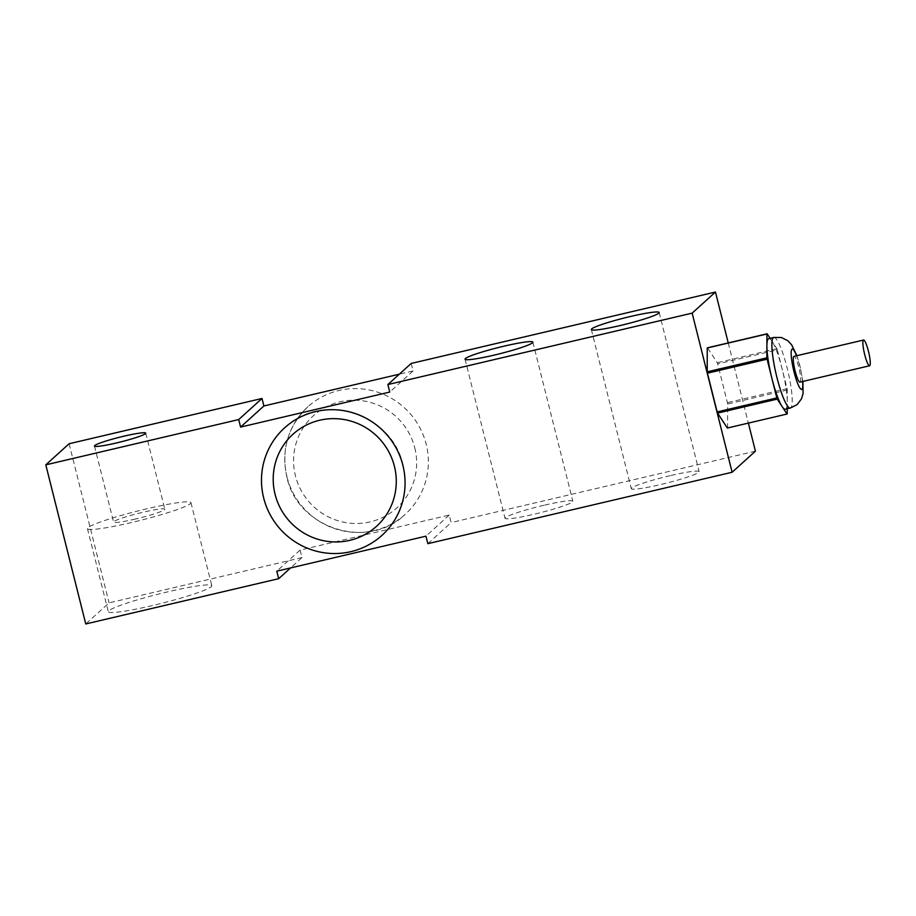 <?xml version="1.0" encoding="UTF-8"?>
<svg xmlns="http://www.w3.org/2000/svg" width="916" height="916" viewBox="0 0 916 916"><rect width="100%" height="100%" fill="white"/><g stroke="black" fill="none" stroke-linecap="round" stroke-linejoin="round"><path stroke-width="0.69" stroke-dasharray="4.58 3.44" d="M286.971 476.858A72.524 71.196 -132.2 0 0 405.25 514.288A72.524 71.196 -132.2 0 0 426.18 444.18A72.524 71.196 -132.2 0 0 307.902 406.761A72.524 71.196 -132.2 0 0 286.971 476.858M799.989 382.109A13.213 2.21 76.8 0 0 798.832 367.556A13.213 2.21 76.8 0 0 793.943 356.381M787.245 408.776L787.291 390.01A41.449 6.95 76.8 0 0 787.073 388.647L782.207 369.274A36.262 6.08 76.8 0 0 772.028 341.256A36.262 6.08 76.8 0 0 768.787 338.611M135.465 519.029A26.415 2.405 165.9 0 1 113.573 522.086A26.415 2.405 165.9 0 1 142.942 512.262A26.415 2.405 165.9 0 1 164.823 509.216A26.415 2.405 165.9 0 1 135.465 519.029M152.514 605.533A53.357 4.855 165.9 0 1 108.317 611.705A53.357 4.855 165.9 0 1 167.617 591.873A53.357 4.855 165.9 0 1 211.814 585.702A53.357 4.855 165.9 0 1 152.514 605.533M131.652 522.486A53.357 4.855 165.9 0 1 87.455 528.646A53.357 4.855 165.9 0 1 146.743 508.815A53.357 4.855 165.9 0 1 190.952 502.644A53.357 4.855 165.9 0 1 131.652 522.486M670.157 475.667A34.968 3.183 -14.1 0 0 631.296 488.663A34.968 3.183 -14.1 0 0 660.264 484.621A34.968 3.183 -14.1 0 0 699.126 471.625A34.968 3.183 -14.1 0 0 670.157 475.667M543.875 505.3A34.968 3.183 -14.1 0 0 505.014 518.296A34.968 3.183 -14.1 0 0 533.982 514.254A34.968 3.183 -14.1 0 0 572.844 501.258A34.968 3.183 -14.1 0 0 543.875 505.3M785.367 409.223A36.262 6.08 76.8 0 0 787.256 401.929A36.262 6.08 76.8 0 0 782.207 369.274L777.341 349.889L717.675 363.892A41.449 6.95 76.8 0 0 717.251 362.725L707.473 347.805M777.341 349.889A41.449 6.95 76.8 0 0 776.917 348.721L770.093 338.302M728.243 342.928L748.372 423.1M727.361 428.035A41.449 6.95 76.8 0 0 727.579 427.841L727.625 404.013A41.449 6.95 76.8 0 0 727.407 402.651L717.675 363.892M427.841 543.669L451.141 522.578L449.252 515.067L300.093 550.081L301.982 557.581L290.532 567.954M755.425 451.153L451.141 522.578M301.982 557.581L109.073 602.865L85.761 623.956M69.101 443.745L109.073 602.865M411.17 363.457L413.059 370.969L399.319 374.186M413.059 370.969L389.758 392.059M449.252 515.067L425.951 536.169M300.093 550.081L276.792 571.172M787.233 413.837L727.579 427.841M787.291 390.01L727.625 404.013M787.073 388.647L727.407 402.651M776.917 348.721L717.251 362.725M414.776 447.844A62.162 61.029 47.8 0 1 370.19 521.891A62.162 61.029 47.8 0 1 295.444 475.851A62.162 61.029 47.8 0 1 340.031 401.803A62.162 61.029 47.8 0 1 414.776 447.844M773.768 337.443A36.262 6.08 -103.2 0 1 787.176 368.106A36.262 6.08 -103.2 0 1 790.336 408.055M802.588 381.491A20.725 3.469 76.8 0 0 799.897 366.595A20.725 3.469 76.8 0 0 796.554 355.774M307.902 406.761C287.979 426.158 280.972 449.584 286.868 477.053C297.379 528.566 368.221 550.974 405.25 514.288M284.601 427.852C321.63 391.166 392.483 413.574 402.983 465.088C408.88 492.556 401.872 515.983 381.949 535.379M796.886 355.694L800.057 366.308L802.92 381.422M94.474 446.035L113.573 522.086M87.455 528.646L108.317 611.705M591.335 329.542L631.296 488.663M465.042 359.186L505.014 518.296M532.872 342.149L572.844 501.258M659.165 312.505L699.126 471.625M190.952 502.644L211.814 585.702M145.724 433.154L164.823 509.216"/><path stroke-width="1.37" d="M263.671 497.96A72.524 71.196 -132.2 0 0 381.949 535.379A72.524 71.196 -132.2 0 0 402.88 465.282A72.524 71.196 -132.2 0 0 284.601 427.852A72.524 71.196 -132.2 0 0 263.671 497.96M868.437 351.217A13.213 2.21 76.8 0 0 863.559 340.042A13.213 2.21 76.8 0 0 864.704 354.595A13.213 2.21 76.8 0 0 869.593 365.77A13.213 2.21 76.8 0 0 868.437 351.217M863.559 340.042L793.943 356.381A13.213 2.21 76.8 0 0 795.099 370.934A13.213 2.21 76.8 0 0 799.989 382.109L869.593 365.77M773.768 337.443L768.787 338.611A36.262 6.08 76.8 0 0 766.898 345.905A36.262 6.08 76.8 0 0 771.948 378.56A36.262 6.08 76.8 0 0 782.127 406.567A36.262 6.08 76.8 0 0 785.367 409.223L790.336 408.055A36.262 6.08 -103.2 0 1 776.917 377.392A36.262 6.08 -103.2 0 1 773.768 337.443L781.44 337.512L787.829 340.718L791.664 344.851L796.886 355.694M123.832 436.211A26.415 2.405 -14.1 0 0 94.474 446.035A26.415 2.405 -14.1 0 0 116.355 442.978A26.415 2.405 -14.1 0 0 145.724 433.154A26.415 2.405 -14.1 0 0 123.832 436.211M630.197 316.547A34.968 3.183 -14.1 0 0 591.335 329.542A34.968 3.183 -14.1 0 0 620.304 325.512A34.968 3.183 -14.1 0 0 659.165 312.505A34.968 3.183 -14.1 0 0 630.197 316.547M503.903 346.191A34.968 3.183 -14.1 0 0 465.042 359.186A34.968 3.183 -14.1 0 0 494.01 355.145A34.968 3.183 -14.1 0 0 532.872 342.149A34.968 3.183 -14.1 0 0 503.903 346.191M770.093 338.302L767.127 333.79A41.449 6.95 76.8 0 0 766.921 333.985L766.875 357.824A41.449 6.95 76.8 0 0 767.081 359.175L776.814 397.933A41.449 6.95 76.8 0 0 777.237 399.101L787.027 414.032A41.449 6.95 76.8 0 0 787.233 413.837L787.245 408.776M399.319 374.186L263.9 405.971L262.01 398.471L69.101 443.745L45.8 464.847L238.71 419.562L240.599 427.074L389.758 392.059L387.869 384.56L692.153 313.135L732.124 472.255L755.425 451.153L748.372 423.1M692.153 313.135L715.453 292.044L728.243 342.928M767.127 333.79L707.473 347.805A41.449 6.95 76.8 0 0 707.255 347.988L707.209 371.827A41.449 6.95 76.8 0 0 707.415 373.178L717.148 411.937A41.449 6.95 76.8 0 0 717.572 413.105L727.361 428.035L787.027 414.032M290.532 567.954L278.682 578.683L276.792 571.172L425.951 536.169L427.841 543.669L732.124 472.255M45.8 464.847L85.761 623.956L278.682 578.683M715.453 292.044L411.17 363.457L387.869 384.56M238.71 419.562L262.01 398.471M263.9 405.971L240.599 427.074M777.237 399.101L717.572 413.105M776.814 397.933L717.148 411.937M766.921 333.985L707.255 347.988M766.875 357.824L707.209 371.827M767.081 359.175L707.415 373.178M275.075 494.296A62.162 61.029 -132.2 0 0 349.82 540.337A62.162 61.029 -132.2 0 0 394.407 466.29A62.162 61.029 -132.2 0 0 319.661 420.249A62.162 61.029 -132.2 0 0 275.075 494.296M796.554 355.774A20.725 3.469 76.8 0 0 791.298 350.908A20.725 3.469 76.8 0 0 794.035 371.896A20.725 3.469 76.8 0 0 800.492 388.762A20.725 3.469 76.8 0 0 802.588 381.491M790.336 408.055L797.183 404.574L801.477 398.861L803.08 393.456L802.92 381.422"/></g></svg>
